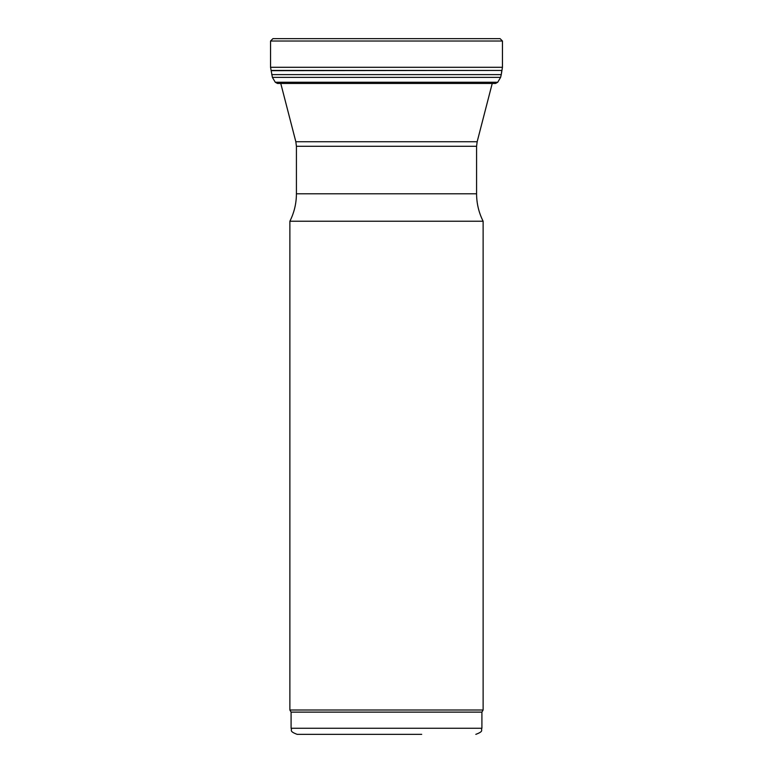 <?xml version="1.0" encoding="UTF-8"?>
<svg xmlns="http://www.w3.org/2000/svg" width="773" height="773" viewBox="0 0 773 773"><rect width="100%" height="100%" fill="white"/><g stroke="black" fill="none" stroke-linecap="round" stroke-linejoin="round"><path stroke-width="1.16" d="M483.125 710L289.875 710L289.875 221.233L483.125 221.233L483.125 710L481.908 712.117L291.092 712.117L289.875 710M421.7 734.35L297.18 734.35C288.455 731.103 292.465 730.156 291.092 728.263L481.908 728.263C480.535 730.156 484.545 731.103 475.82 734.35M491.966 38.65L272.927 38.65L270.55 41.027L502.45 41.027L502.45 67.29L501.262 74.623L500.604 77.377L497.715 82.257L494.411 83.194M477.163 141.73L476.583 146.3L296.417 146.3L295.837 141.73L477.163 141.73L492.227 83.465M296.417 146.3L296.417 193.781L476.583 193.781C476.612 203.444 478.796 212.594 483.125 221.233M272.927 38.65L500.083 38.65L502.45 41.027L502.45 67.29L270.55 67.29L272.396 77.377L275.285 82.257L277.459 83.465L495.541 83.465L497.715 82.257L275.285 82.257M271.226 70.662L501.851 70.43L271.149 70.43M501.774 70.662L501.262 74.623L271.738 74.623M501.262 74.623L500.604 77.377L272.396 77.377M291.092 712.117L291.092 728.263M481.908 712.117L481.908 728.263M295.837 141.73L280.773 83.465M476.583 146.3L476.583 193.781M296.417 193.781C296.388 203.444 294.204 212.594 289.875 221.233M270.55 41.027L270.55 67.29M500.604 77.377L497.715 82.257M278.589 83.194L277.459 83.465"/></g></svg>
